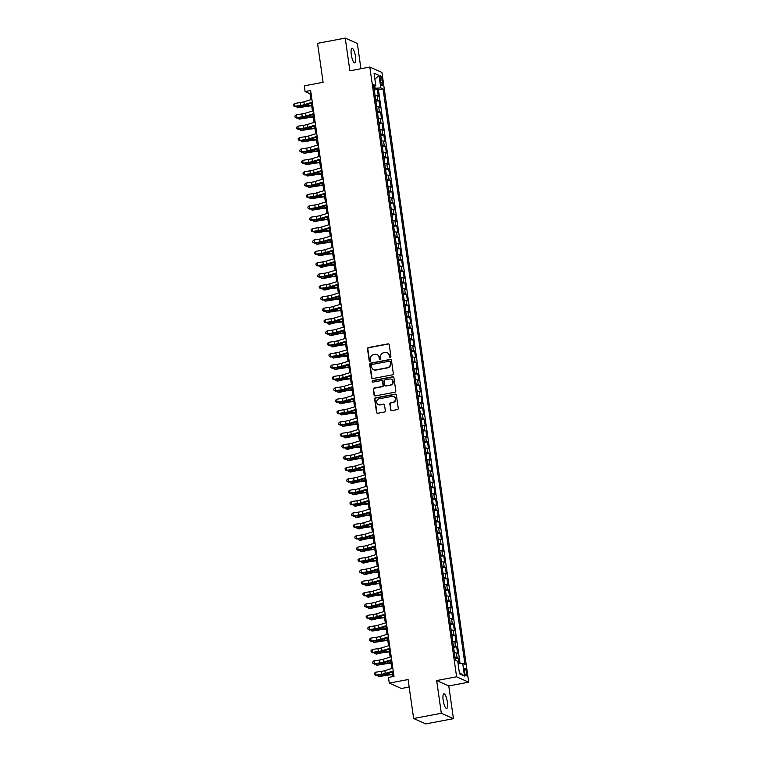 <?xml version="1.0" encoding="UTF-8"?>
<svg xmlns="http://www.w3.org/2000/svg" width="762" height="762" viewBox="0 0 762 762"><rect width="100%" height="100%" fill="white"/><g stroke="black" fill="none" stroke-linecap="round" stroke-linejoin="round"><path stroke-width="1.14" d="M390.277 357.559A0.8 0.762 -66 0 0 390.925 356.635L389.239 344.767A1.143 1.086 -66 0 0 387.991 343.862L368.427 347.558A1.143 1.086 -66 0 0 367.503 348.882L369.189 360.75A0.8 0.762 -66 0 0 370.056 361.388A0.8 0.762 -66 0 0 370.713 360.464L370.494 358.921A3.658 3.486 -66 0 1 373.456 354.692L375.095 354.387A3.658 3.486 -66 0 1 379.076 357.302L379.295 358.835A0.8 0.762 -66 0 0 380.171 359.474A0.8 0.762 -66 0 0 380.819 358.55L380.6 357.016A3.658 3.486 -66 0 1 383.572 352.777L385.201 352.473A3.658 3.486 -66 0 1 389.182 355.387L389.401 356.921A0.8 0.762 -66 0 0 390.277 357.559M447.37 702.107A7.458 1.915 79.3 0 0 443.884 693.849A7.458 1.915 79.3 0 0 443.179 700.249A7.458 1.915 79.3 0 0 446.656 708.508A7.458 1.915 79.3 0 0 447.37 702.107M355.483 56.521A7.458 1.915 79.3 0 0 352.006 48.254A7.458 1.915 79.3 0 0 351.301 54.654A7.458 1.915 79.3 0 0 354.778 62.922A7.458 1.915 79.3 0 0 355.483 56.521M466.592 672.722A3.734 0.962 79.3 0 0 464.858 668.588A3.734 0.962 79.3 0 0 464.496 671.789A3.734 0.962 79.3 0 0 466.239 675.923A3.734 0.962 79.3 0 0 466.592 672.722M390.611 409.699A1.143 1.086 -66 0 0 391.858 410.613L397.345 409.575A1.143 1.086 -66 0 0 398.269 408.251L396.392 395.078A1.143 1.086 -66 0 0 395.145 394.164L375.59 397.869A1.143 1.086 -66 0 0 374.656 399.183L376.533 412.366A1.143 1.086 -66 0 0 377.781 413.271L384.41 412.023A1.143 1.086 -66 0 0 385.334 410.699L384.534 405.06A1.143 1.086 -66 0 0 383.286 404.146L380 404.774A3.058 2.915 -66 0 1 376.666 401.45A3.058 2.915 -66 0 1 379.152 398.793L392.03 396.364A3.058 2.915 -66 0 1 395.364 399.679A3.058 2.915 -66 0 1 392.878 402.336L390.735 402.736A1.143 1.086 -66 0 0 389.801 404.06L390.935 409.851A1.143 1.086 -66 0 0 391.401 410.604M360.931 68.713L357.34 43.491L345.234 38.1L317.554 43.339L323.098 82.296L304.276 85.858L305.086 91.545L310.62 90.497L394.002 676.37L388.468 677.418L389.277 683.104L401.383 688.496L409.165 687.029M441.322 713.27L453.438 718.661L448.78 685.962L436.664 680.561L441.322 713.27L413.642 718.509L408.099 679.542L389.277 683.104M436.664 680.561L456.6 676.789L369.818 67.037L381.924 72.428L468.706 682.19L456.6 676.789M345.234 38.1L349.882 70.809L369.818 67.037M392.401 374.847A1.143 1.086 -66 0 0 393.325 373.523L391.449 360.35A1.143 1.086 -66 0 0 390.211 359.435L370.646 363.141A1.143 1.086 -66 0 0 369.713 364.465L371.589 377.638A1.143 1.086 -66 0 0 372.837 378.552L392.401 374.847M393.925 377.714L395.802 390.887A1.143 1.086 -66 0 1 394.868 392.211L375.314 395.916A1.143 1.086 -66 0 1 374.066 395.002L373.256 389.363A1.143 1.086 -66 0 1 374.19 388.039L382.124 386.534A1.143 1.086 -66 0 0 383.048 385.22L382.514 381.476A1.143 1.086 -66 0 0 381.276 380.562L373.009 382.124A0.8 0.762 -66 0 1 372.142 381.257A0.8 0.762 -66 0 1 372.789 380.562L392.678 376.799A1.143 1.086 -66 0 1 393.925 377.714M453.438 718.661L425.758 723.9L413.642 718.509M459.076 663.692L458.286 658.12L455.219 658.701M455.038 657.416A4.667 0.791 -8.1 0 1 457.086 657.587L456.438 653.034L457.638 653.567L456.667 646.748L453.6 647.329M453.419 646.043A4.667 0.791 -8.1 0 1 455.466 646.214L454.819 641.661L456.019 642.195L455.047 635.365L451.98 635.946M451.799 634.66A4.667 0.791 -8.1 0 1 453.847 634.832L453.209 630.288L454.4 630.822L453.428 623.992L450.361 624.573M450.18 623.287A4.667 0.791 -8.1 0 1 452.237 623.459L451.59 618.906L452.78 619.439L451.809 612.619L448.742 613.2M448.561 611.915A4.667 0.791 -8.1 0 1 450.618 612.086L449.971 607.533L451.161 608.066L450.19 601.237L447.123 601.818M446.942 600.532A4.667 0.791 -8.1 0 1 448.999 600.704L448.351 596.16L449.542 596.694L448.57 589.864L445.503 590.445M445.322 589.159A4.667 0.791 -8.1 0 1 447.38 589.331L446.732 584.778L447.923 585.311L446.951 578.491L443.884 579.072M443.703 577.787A4.667 0.791 -8.1 0 1 445.76 577.958L445.113 573.405L446.303 573.938L445.332 567.109L442.265 567.69M442.084 566.404A4.667 0.791 -8.1 0 1 444.141 566.576L443.494 562.032L444.684 562.566L443.713 555.736L440.646 556.317M440.465 555.031A4.667 0.791 -8.1 0 1 442.522 555.203L441.874 550.65L443.065 551.183L442.093 544.363L439.026 544.944M438.845 543.658A4.667 0.791 -8.1 0 1 440.903 543.83L440.255 539.277L441.446 539.81L440.474 532.981L437.407 533.562M437.226 532.276A4.667 0.791 -8.1 0 1 439.283 532.447L438.636 527.904L439.826 528.437L438.855 521.608L435.788 522.189M435.607 520.903A4.667 0.791 -8.1 0 1 437.664 521.075L437.017 516.522L438.207 517.055L437.236 510.235L434.169 510.816M433.988 509.53A4.667 0.791 -8.1 0 1 436.045 509.702L435.397 505.149L436.588 505.682L435.616 498.853L432.549 499.434M432.368 498.148A4.667 0.791 -8.1 0 1 434.426 498.319L433.778 493.776L434.969 494.309L433.997 487.48L430.93 488.061M430.749 486.775A4.667 0.791 -8.1 0 1 432.806 486.947L432.159 482.394L433.349 482.927L432.378 476.107L429.311 476.688M429.13 475.402A4.667 0.791 -8.1 0 1 431.187 475.574L430.54 471.021L431.73 471.554L430.759 464.725L427.692 465.306M427.511 464.02A4.667 0.791 -8.1 0 1 429.568 464.191L428.92 459.648L430.111 460.181L429.139 453.352L426.072 453.933M425.891 452.647A4.667 0.791 -8.1 0 1 427.949 452.818L427.301 448.266L428.492 448.799L427.52 441.979L424.453 442.56M424.272 441.265A4.667 0.791 -8.1 0 1 426.329 441.446L425.682 436.893L426.872 437.426L425.901 430.597L422.834 431.178M422.653 429.892A4.667 0.791 -8.1 0 1 424.71 430.063L424.063 425.52L425.253 426.053L424.282 419.224L421.215 419.805M421.034 418.519A4.667 0.791 -8.1 0 1 423.091 418.69L422.443 414.137L423.634 414.671L422.662 407.851L419.595 408.422M419.414 407.137A4.667 0.791 -8.1 0 1 421.472 407.318L420.824 402.765L422.015 403.298L421.043 396.469L417.976 397.05M417.795 395.764A4.667 0.791 -8.1 0 1 419.852 395.935L419.205 391.392L420.395 391.916L419.424 385.096L416.357 385.677M416.176 384.391A4.667 0.791 -8.1 0 1 418.233 384.562L417.586 380.009L418.776 380.543L417.805 373.723L414.738 374.294M414.557 373.009A4.667 0.791 -8.1 0 1 416.614 373.19L415.966 368.637L417.157 369.17L416.185 362.341L413.118 362.922M412.937 361.636A4.667 0.791 -8.1 0 1 414.995 361.807L414.347 357.264L415.538 357.788L414.566 350.968L411.499 351.549M411.318 350.263A4.667 0.791 -8.1 0 1 413.375 350.434L412.728 345.881L413.918 346.415L412.947 339.595L409.88 340.166M409.699 338.88A4.667 0.791 -8.1 0 1 411.756 339.061L411.109 334.508L412.299 335.042L411.328 328.212L408.261 328.793M408.08 327.508A4.667 0.791 -8.1 0 1 410.137 327.679L409.489 323.136L410.689 323.66L409.718 316.84L406.641 317.421M406.46 316.135A4.667 0.791 -8.1 0 1 408.518 316.306L407.87 311.753L409.07 312.287L408.099 305.467L405.022 306.038M404.841 304.752A4.667 0.791 -8.1 0 1 406.898 304.933L406.251 300.38L407.451 300.914L406.479 294.084L403.412 294.665M403.222 293.38A4.667 0.791 -8.1 0 1 405.279 293.551L404.632 289.008L405.832 289.531L404.86 282.712L401.793 283.293M401.603 282.007A4.667 0.791 -8.1 0 1 403.66 282.178L403.012 277.625L404.212 278.159L403.241 271.339L400.174 271.91M399.983 270.624A4.667 0.791 -8.1 0 1 402.041 270.805L401.393 266.252L402.593 266.786L401.622 259.956L398.555 260.537M398.364 259.251A4.667 0.791 -8.1 0 1 400.421 259.423L399.774 254.879L400.974 255.403L400.002 248.583L396.935 249.164M396.745 247.879A4.667 0.791 -8.1 0 1 398.802 248.05L398.155 243.497L399.355 244.03L398.383 237.211L395.316 237.782M395.126 236.496A4.667 0.791 -8.1 0 1 397.183 236.677L396.535 232.124L397.735 232.658L396.764 225.828L393.697 226.409M393.506 225.123A4.667 0.791 -8.1 0 1 395.564 225.295L394.916 220.751L396.116 221.275L395.145 214.455L392.078 215.036M391.887 213.751A4.667 0.791 -8.1 0 1 393.944 213.922L393.297 209.369L394.497 209.902L393.525 203.073L390.458 203.654M390.268 202.368A4.667 0.791 -8.1 0 1 392.325 202.549L391.678 197.996L392.878 198.53L391.906 191.7L388.839 192.281M388.649 190.995A4.667 0.791 -8.1 0 1 390.706 191.167L390.058 186.623L391.258 187.147L390.287 180.327L387.22 180.908M387.039 179.622A4.667 0.791 -8.1 0 1 389.087 179.794L388.439 175.241L389.639 175.774L388.668 168.945L385.601 169.526M385.42 168.24A4.667 0.791 -8.1 0 1 387.467 168.421L386.82 163.868L388.02 164.401L387.048 157.572L383.981 158.153M383.8 156.867A4.667 0.791 -8.1 0 1 385.848 157.039L385.201 152.495L386.401 153.019L385.429 146.199L382.362 146.78M382.181 145.494A4.667 0.791 -8.1 0 1 384.229 145.666L383.581 141.113L384.781 141.646L383.81 134.817L380.743 135.398M380.562 134.112A4.667 0.791 -8.1 0 1 382.61 134.293L381.962 129.74L383.162 130.273L382.191 123.444L379.124 124.025M378.943 122.739A4.667 0.791 -8.1 0 1 380.99 122.911L380.343 118.367L381.543 118.891L380.571 112.071L377.504 112.652M377.323 111.366A4.667 0.791 -8.1 0 1 379.371 111.538L378.724 106.985L379.924 107.518L378.952 100.689L377.752 100.165A4.667 0.791 171.9 0 0 375.704 99.984M375.885 101.27L378.952 100.689M380.162 79L380.524 81.496A3.61 0.924 79.3 0 0 382.21 85.506A3.61 0.924 79.3 0 0 382.553 82.401L382.191 79.905A3.61 0.924 79.3 0 0 380.505 75.895A3.61 0.924 79.3 0 0 380.162 79M458.076 663.74L462.715 663.531L465.001 664.559L383.076 88.925L380.79 87.906L374.047 88.354M462.715 663.531L464.496 676.046L459.515 673.837L457.733 661.321L455.447 660.302L373.523 84.668L375.809 85.687L374.028 73.171L379.009 75.39L380.79 87.906M460.096 663.654L378.428 89.802L377.333 89.316L378.304 96.145L377.104 95.612A4.667 0.791 171.9 0 0 375.056 95.441M379.371 111.538L380.571 112.071M380.99 122.911L382.191 123.444M382.61 134.293L383.81 134.817M384.229 145.666L385.429 146.199M385.848 157.039L387.048 157.572M387.467 168.421L388.668 168.945M389.087 179.794L390.287 180.327M390.706 191.167L391.906 191.7M392.325 202.549L393.525 203.073M393.944 213.922L395.145 214.455M395.564 225.295L396.764 225.828M397.183 236.677L398.383 237.211M398.802 248.05L400.002 248.583M400.421 259.423L401.622 259.956M402.041 270.805L403.241 271.339M403.66 282.178L404.86 282.712M405.279 293.551L406.479 294.084M406.898 304.933L408.099 305.467M408.518 316.306L409.718 316.84M410.137 327.679L411.328 328.212M411.756 339.061L412.947 339.595M413.375 350.434L414.566 350.968M414.995 361.807L416.185 362.341M416.614 373.19L417.805 373.723M418.233 384.562L419.424 385.096M419.852 395.935L421.043 396.469M421.472 407.318L422.662 407.851M423.091 418.69L424.282 419.224M424.71 430.063L425.901 430.597M426.329 441.446L427.52 441.979M427.949 452.818L429.139 453.352M429.568 464.191L430.759 464.725M431.187 475.574L432.378 476.107M432.806 486.947L433.997 487.48M434.426 498.319L435.616 498.853M436.045 509.702L437.236 510.235M437.664 521.075L438.855 521.608M439.283 532.447L440.474 532.981M440.903 543.83L442.093 544.363M442.522 555.203L443.713 555.736M444.141 566.576L445.332 567.109M445.76 577.958L446.951 578.491M447.38 589.331L448.57 589.864M448.999 600.704L450.19 601.237M450.618 612.086L451.809 612.619M452.237 623.459L453.428 623.992M453.847 634.832L455.047 635.365M455.466 646.214L456.667 646.748M457.086 657.587L458.286 658.12M375.047 88.163L374.761 86.163M448.78 685.962L468.706 682.19M305.086 91.545L309.991 93.736L310.839 99.689M311.344 103.203L312.458 111.071M312.963 114.576L314.077 122.444M314.582 125.949L315.697 133.817M316.201 137.331L317.316 145.199M317.821 148.704L318.935 156.572M319.44 160.077L320.554 167.945M321.059 171.46L322.174 179.327M322.669 182.832L323.793 190.7M324.288 194.205L325.412 202.073M325.907 205.588L327.031 213.455M327.527 216.96L328.651 224.828M329.146 228.333L330.27 236.201M330.765 239.716L331.889 247.583M332.384 251.089L333.508 258.956M334.004 262.461L335.128 270.329M335.623 273.844L336.747 281.711M337.242 285.217L338.366 293.084M338.861 296.589L339.985 304.457M340.481 307.972L341.605 315.839M342.1 319.345L343.224 327.212M343.719 330.718L344.843 338.585M345.338 342.1L346.462 349.968M346.958 353.473L348.082 361.34M348.577 364.846L349.701 372.713M350.196 376.228L351.32 384.096M351.815 387.601L352.939 395.468M353.435 398.974L354.559 406.841M355.054 410.356L356.178 418.224M356.673 421.729L357.797 429.597M358.292 433.102L359.416 440.969M359.912 444.484L361.036 452.352M361.531 455.857L362.655 463.725M363.15 467.23L364.274 475.097M364.769 478.612L365.893 486.48M366.389 489.985L367.503 497.853M368.008 501.358L369.122 509.226M369.627 512.74L370.742 520.608M371.246 524.113L372.361 531.981M372.866 535.486L373.98 543.354M374.485 546.868L375.599 554.736M376.104 558.241L377.219 566.109M377.723 569.614L378.838 577.482M379.343 580.996L380.457 588.864M380.962 592.369L382.076 600.237M382.581 603.742L383.696 611.61M384.2 615.125L385.315 622.992M385.82 626.497L386.934 634.365M387.439 637.87L388.553 645.738M389.058 649.253L390.173 657.12M390.677 660.625L391.792 668.493M392.297 671.998L392.944 676.57M311.048 93.535L309.991 93.736M374.266 89.897L377.333 89.316M378.428 89.802L383.076 88.925M373.799 86.611L375.809 85.687M378.724 106.985A4.667 0.791 171.9 0 0 376.676 106.813M380.343 118.367A4.667 0.791 171.9 0 0 378.295 118.186M381.962 129.74A4.667 0.791 171.9 0 0 379.914 129.569M383.581 141.113A4.667 0.791 171.9 0 0 381.533 140.941M385.201 152.495A4.667 0.791 171.9 0 0 383.153 152.314M386.82 163.868A4.667 0.791 171.9 0 0 384.772 163.697M388.439 175.241A4.667 0.791 171.9 0 0 386.391 175.07M390.058 186.623A4.667 0.791 171.9 0 0 388.001 186.442M391.678 197.996A4.667 0.791 171.9 0 0 389.62 197.825M393.297 209.369A4.667 0.791 171.9 0 0 391.239 209.198M394.916 220.751A4.667 0.791 171.9 0 0 392.859 220.57M396.535 232.124A4.667 0.791 171.9 0 0 394.478 231.953M398.155 243.497A4.667 0.791 171.9 0 0 396.097 243.326M399.774 254.879A4.667 0.791 171.9 0 0 397.716 254.698M401.393 266.252A4.667 0.791 171.9 0 0 399.336 266.081M403.012 277.625A4.667 0.791 171.9 0 0 400.955 277.454M404.632 289.008A4.667 0.791 171.9 0 0 402.574 288.827M406.251 300.38A4.667 0.791 171.9 0 0 404.193 300.209M407.87 311.753A4.667 0.791 171.9 0 0 405.813 311.582M409.489 323.136A4.667 0.791 171.9 0 0 407.432 322.955M411.109 334.508A4.667 0.791 171.9 0 0 409.051 334.337M412.728 345.881A4.667 0.791 171.9 0 0 410.67 345.71M414.347 357.264A4.667 0.791 171.9 0 0 412.29 357.083M415.966 368.637A4.667 0.791 171.9 0 0 413.909 368.465M417.586 380.009A4.667 0.791 171.9 0 0 415.528 379.838M419.205 391.392A4.667 0.791 171.9 0 0 417.147 391.211M420.824 402.765A4.667 0.791 171.9 0 0 418.767 402.593M422.443 414.137A4.667 0.791 171.9 0 0 420.386 413.966M424.063 425.52A4.667 0.791 171.9 0 0 422.005 425.339M425.682 436.893A4.667 0.791 171.9 0 0 423.624 436.721M427.301 448.266A4.667 0.791 171.9 0 0 425.244 448.094M428.92 459.648A4.667 0.791 171.9 0 0 426.863 459.467M430.54 471.021A4.667 0.791 171.9 0 0 428.482 470.849M432.159 482.394A4.667 0.791 171.9 0 0 430.101 482.222M433.778 493.776A4.667 0.791 171.9 0 0 431.721 493.595M435.397 505.149A4.667 0.791 171.9 0 0 433.34 504.977M437.017 516.522A4.667 0.791 171.9 0 0 434.959 516.35M438.636 527.904A4.667 0.791 171.9 0 0 436.578 527.723M440.255 539.277A4.667 0.791 171.9 0 0 438.198 539.105M441.874 550.65A4.667 0.791 171.9 0 0 439.817 550.478M443.494 562.032A4.667 0.791 171.9 0 0 441.436 561.851M445.113 573.405A4.667 0.791 171.9 0 0 443.055 573.234M446.732 584.778A4.667 0.791 171.9 0 0 444.675 584.606M448.351 596.16A4.667 0.791 171.9 0 0 446.294 595.979M449.971 607.533A4.667 0.791 171.9 0 0 447.913 607.362M451.59 618.906A4.667 0.791 171.9 0 0 449.532 618.734M453.209 630.288A4.667 0.791 171.9 0 0 451.152 630.107M454.819 641.661A4.667 0.791 171.9 0 0 452.771 641.49M456.438 653.034A4.667 0.791 171.9 0 0 454.39 652.863M374.894 79.267L379.009 75.39M464.496 676.046L459.343 672.579M390.011 357.568A0.8 0.762 -66 0 1 389.734 357.073L389.515 355.53A3.658 3.486 -66 0 0 387.363 352.777M377.247 354.692A3.658 3.486 -66 0 1 379.4 357.445L379.619 358.978A0.8 0.762 -66 0 0 379.905 359.474M388.772 344.014A1.143 1.086 -66 0 0 388.315 344.005L368.751 347.71A1.143 1.086 -66 0 0 367.827 349.025L369.513 360.893A0.8 0.762 -66 0 0 369.799 361.388M390.992 359.597A1.143 1.086 -66 0 0 390.535 359.588L370.97 363.284A1.143 1.086 -66 0 0 370.046 364.607L371.923 377.781A1.143 1.086 -66 0 0 372.38 378.533M390.106 361.864A0.8 0.762 -66 0 0 389.23 361.226L372.066 364.474A0.8 0.762 -66 0 0 371.408 365.398L371.646 367.017A3.658 3.486 -66 0 0 375.628 369.932L387.363 367.713A3.658 3.486 -66 0 0 390.334 363.484L390.43 362.007A0.8 0.762 -66 0 0 389.83 361.369M373.799 369.78A3.658 3.486 -66 0 0 375.961 370.084L375.628 369.932M390.43 362.007L390.668 363.626A3.658 3.486 -66 0 1 387.696 367.865L375.961 370.084M382.057 380.724A1.143 1.086 -66 0 1 382.848 381.619L383.381 385.362A1.143 1.086 -66 0 1 382.448 386.686L374.513 388.182A1.143 1.086 -66 0 0 373.59 389.506L374.39 395.145A1.143 1.086 -66 0 0 374.856 395.897M393.459 376.961A1.143 1.086 -66 0 0 393.002 376.942L373.113 380.705A0.8 0.762 -66 0 0 372.751 382.133M390.354 384.981A3.058 2.915 -66 0 0 391.173 379.2A3.058 2.915 -66 0 0 389.506 379.009L384.962 379.867A1.143 1.086 -66 0 0 384.038 381.19L384.572 384.924A1.143 1.086 -66 0 0 385.82 385.839L390.677 385.124A3.058 2.915 -66 0 0 391.335 379.276M385.362 385.829A1.143 1.086 -66 0 0 386.143 385.982L385.82 385.839M390.677 385.124L386.143 385.982M393.859 396.631A3.058 2.915 -66 0 1 393.211 402.479L391.058 402.888A1.143 1.086 -66 0 0 390.134 404.212L390.935 409.851M378.495 404.651A3.058 2.915 -66 0 0 380.333 404.917L380 404.774M384.067 404.308A1.143 1.086 -66 0 0 383.619 404.298L380.333 404.917M395.935 394.325A1.143 1.086 -66 0 0 395.478 394.306L375.914 398.012A1.143 1.086 -66 0 0 374.99 399.336L376.866 412.509A1.143 1.086 -66 0 0 377.323 413.261M374.933 94.612L374.399 90.849M311.706 105.794L307.791 106.204A5.829 0.991 171.9 0 0 303.838 106.861L297.504 107.775L302.428 106.623A8.744 1.476 -8.1 0 1 308.343 105.642L311.639 105.299M297.313 106.432L297.504 107.775L296.399 106.575M312.287 102.213L304.305 104.651A5.829 0.991 -8.1 0 1 300.647 105.442L295.018 106.28L295.199 106.747L300.838 105.908A8.744 1.476 171.9 0 0 306.314 104.737L312.382 102.88M311.877 99.374L303.895 101.813A5.829 0.991 -8.1 0 1 300.247 102.594L294.618 103.432L295.018 106.28L293.456 105.794L293.294 104.651L294.618 103.432M295.199 106.747L293.456 105.794M376.552 105.985L376.018 102.232M313.325 117.177L309.41 117.586A5.829 0.991 171.9 0 0 305.457 118.234L299.123 119.158L304.048 117.996A8.744 1.476 -8.1 0 1 309.963 117.015L313.258 116.672M298.933 117.815L299.123 119.158L298.018 117.948M378.171 117.367L377.638 113.605M314.944 128.549L311.029 128.959A5.829 0.991 171.9 0 0 307.076 129.616L300.742 130.531L305.667 129.369A8.744 1.476 -8.1 0 1 311.582 128.397L314.877 128.054M300.552 129.188L300.742 130.531L299.637 129.321M379.79 128.74L379.257 124.978M316.563 139.922L312.649 140.332A5.829 0.991 171.9 0 0 308.696 140.989L302.362 141.903L307.286 140.751A8.744 1.476 -8.1 0 1 313.201 139.77L316.497 139.427M302.171 140.56L302.362 141.903L301.257 140.703M381.41 140.122L380.876 136.36M318.183 151.305L314.268 151.714A5.829 0.991 171.9 0 0 310.315 152.362L303.981 153.286L308.905 152.124A8.744 1.476 -8.1 0 1 314.82 151.143L318.116 150.8M303.79 151.943L303.981 153.286L302.876 152.076M313.906 113.595L305.924 116.034A5.829 0.991 -8.1 0 1 302.266 116.815L296.637 117.653L296.818 118.129L302.457 117.291A8.744 1.476 171.9 0 0 307.934 116.11L314.001 114.262M313.496 110.747L305.514 113.186A5.829 0.991 -8.1 0 1 301.866 113.967L296.237 114.814L296.637 117.653L295.075 117.167L294.913 116.024L296.237 114.814M296.818 118.129L295.075 117.167M315.525 124.968L307.543 127.406A5.829 0.991 -8.1 0 1 303.886 128.187L298.256 129.035L298.437 129.502L304.076 128.664A8.744 1.476 171.9 0 0 309.553 127.483L315.62 125.635M315.116 122.12L307.134 124.558A5.829 0.991 -8.1 0 1 303.486 125.349L297.847 126.187L298.256 129.035L296.694 128.54L296.532 127.406L297.847 126.187M298.437 129.502L296.694 128.54M317.144 136.341L309.162 138.779A5.829 0.991 -8.1 0 1 305.505 139.57L299.876 140.408L300.057 140.875L305.686 140.037A8.744 1.476 171.9 0 0 311.172 138.865L317.24 137.008M316.735 133.502L308.753 135.941A5.829 0.991 -8.1 0 1 305.105 136.722L299.466 137.56L299.876 140.408L298.313 139.922L298.152 138.779L299.466 137.56M300.057 140.875L298.313 139.922M318.764 147.723L310.782 150.162A5.829 0.991 -8.1 0 1 307.124 150.943L301.495 151.781L301.676 152.257L307.305 151.419A8.744 1.476 171.9 0 0 312.791 150.238L318.859 148.39M318.354 144.875L310.372 147.314A5.829 0.991 -8.1 0 1 306.724 148.095L301.085 148.942L301.495 151.781L299.933 151.295L299.771 150.162L301.085 148.942M301.676 152.257L299.933 151.295M383.029 151.495L382.495 147.733M319.802 162.677L315.878 163.087A5.829 0.991 171.9 0 0 311.934 163.744L305.6 164.659L310.525 163.506A8.744 1.476 -8.1 0 1 316.44 162.525L319.735 162.182M305.41 163.316L305.6 164.659L304.495 163.449M320.383 159.096L312.401 161.534A5.829 0.991 -8.1 0 1 308.743 162.316L303.114 163.163L303.295 163.63L308.924 162.792A8.744 1.476 171.9 0 0 314.411 161.611L320.478 159.763M319.973 156.258L311.991 158.696A5.829 0.991 -8.1 0 1 308.343 159.477L302.704 160.315L303.114 163.163L301.552 162.668L301.39 161.534L302.704 160.315M303.295 163.63L301.552 162.668M384.648 162.868L384.115 159.106M321.421 174.05L317.497 174.46A5.829 0.991 171.9 0 0 313.553 175.117L307.219 176.032L312.144 174.879A8.744 1.476 -8.1 0 1 318.059 173.898L321.354 173.555M307.029 174.689L307.219 176.032L306.114 174.831M322.002 170.469L314.02 172.907A5.829 0.991 -8.1 0 1 310.363 173.698L304.733 174.536L304.914 175.003L310.544 174.165A8.744 1.476 171.9 0 0 316.03 172.993L322.097 171.136M321.593 167.63L313.611 170.069A5.829 0.991 -8.1 0 1 309.963 170.85L304.324 171.688L304.733 174.536L303.171 174.05L303.009 172.907L304.324 171.688M304.914 175.003L303.171 174.05M386.267 174.25L385.734 170.488M323.04 185.433L319.116 185.842A5.829 0.991 171.9 0 0 315.173 186.49L308.839 187.414L313.763 186.252A8.744 1.476 -8.1 0 1 319.678 185.271L322.974 184.928M308.648 186.071L308.839 187.414L307.734 186.204M323.621 181.851L315.639 184.29A5.829 0.991 -8.1 0 1 311.982 185.071L306.353 185.909L306.534 186.385L312.163 185.547A8.744 1.476 171.9 0 0 317.649 184.366L323.717 182.518M323.212 179.003L315.23 181.442A5.829 0.991 -8.1 0 1 311.582 182.223L305.943 183.07L306.353 185.909L304.79 185.423L304.629 184.29L305.943 183.07M306.534 186.385L304.79 185.423M387.887 185.623L387.353 181.861M324.66 196.806L320.735 197.215A5.829 0.991 171.9 0 0 316.792 197.872L310.458 198.787L315.382 197.634A8.744 1.476 -8.1 0 1 321.297 196.653L324.593 196.31M310.267 197.444L310.458 198.787L309.353 197.577M325.241 193.224L317.259 195.663A5.829 0.991 -8.1 0 1 313.601 196.444L307.972 197.291L308.153 197.758L313.782 196.92A8.744 1.476 171.9 0 0 319.268 195.739L325.336 193.891M324.831 190.386L316.849 192.824A5.829 0.991 -8.1 0 1 313.201 193.605L307.562 194.443L307.972 197.291L306.41 196.796L306.248 195.663L307.562 194.443M308.153 197.758L306.41 196.796M389.506 196.996L388.972 193.234M326.279 208.178L322.355 208.588A5.829 0.991 171.9 0 0 318.411 209.245L312.077 210.16L317.002 209.007A8.744 1.476 -8.1 0 1 322.917 208.026L326.212 207.683M311.887 208.817L312.077 210.16L310.972 208.959M326.86 204.597L318.878 207.035A5.829 0.991 -8.1 0 1 315.22 207.826L309.591 208.664L309.772 209.131L315.401 208.293A8.744 1.476 171.9 0 0 320.888 207.121L326.955 205.264M326.45 201.759L318.468 204.197A5.829 0.991 -8.1 0 1 314.82 204.978L309.182 205.816L309.591 208.664L308.029 208.178L307.867 207.035L309.182 205.816M309.772 209.131L308.029 208.178M391.125 208.378L390.592 204.616M327.898 219.561L323.974 219.97A5.829 0.991 171.9 0 0 320.03 220.618L313.696 221.542L318.621 220.38A8.744 1.476 -8.1 0 1 324.536 219.399L327.831 219.056M313.506 220.199L313.696 221.542L312.591 220.332M328.479 215.979L320.497 218.418A5.829 0.991 -8.1 0 1 316.84 219.199L311.21 220.037L311.391 220.513L317.021 219.675A8.744 1.476 171.9 0 0 322.507 218.494L328.574 216.646M328.07 213.131L320.088 215.57A5.829 0.991 -8.1 0 1 316.44 216.351L310.801 217.199L311.21 220.037L309.648 219.551L309.486 218.418L310.801 217.199M311.391 220.513L309.648 219.551M392.744 219.751L392.211 215.989M329.517 230.934L325.593 231.343A5.829 0.991 171.9 0 0 321.65 232L315.316 232.915L320.24 231.762A8.744 1.476 -8.1 0 1 326.155 230.781L329.451 230.438M315.125 231.572L315.316 232.915L314.211 231.705M330.098 227.352L322.116 229.791A5.829 0.991 -8.1 0 1 318.459 230.572L312.83 231.419L313.011 231.886L318.64 231.048A8.744 1.476 171.9 0 0 324.126 229.876L330.194 228.019M329.689 224.514L321.707 226.952A5.829 0.991 -8.1 0 1 318.059 227.733L312.42 228.571L312.83 231.419L311.267 230.924L311.106 229.791L312.42 228.571M313.011 231.886L311.267 230.924M394.364 231.124L393.83 227.362M331.137 242.306L327.212 242.716A5.829 0.991 171.9 0 0 323.269 243.373L316.935 244.288L321.859 243.135A8.744 1.476 -8.1 0 1 327.774 242.154L331.07 241.811M316.744 242.945L316.935 244.288L315.83 243.088M331.718 238.725L323.736 241.163A5.829 0.991 -8.1 0 1 320.078 241.954L314.449 242.792L314.63 243.259L320.259 242.421A8.744 1.476 171.9 0 0 325.745 241.249L331.813 239.392M331.308 235.887L323.326 238.325A5.829 0.991 -8.1 0 1 319.678 239.106L314.039 239.944L314.449 242.792L312.887 242.306L312.725 241.163L314.039 239.944M314.63 243.259L312.887 242.306M395.983 242.506L395.449 238.744M332.756 253.689L328.832 254.098A5.829 0.991 171.9 0 0 324.888 254.746L318.554 255.67L323.479 254.508A8.744 1.476 -8.1 0 1 329.394 253.527L332.689 253.184M318.364 254.327L318.554 255.67L317.449 254.46M333.337 250.107L325.355 252.546A5.829 0.991 -8.1 0 1 321.697 253.327L316.068 254.165L316.249 254.641L321.878 253.803A8.744 1.476 171.9 0 0 327.365 252.622L333.432 250.774M332.927 247.259L324.945 249.698A5.829 0.991 -8.1 0 1 321.297 250.479L315.659 251.327L316.068 254.165L314.506 253.679L314.344 252.546L315.659 251.327M316.249 254.641L314.506 253.679M397.602 253.879L397.069 250.117M334.375 265.062L330.451 265.471A5.829 0.991 171.9 0 0 326.507 266.128L321.583 267.281L320.173 267.043L325.098 265.89A8.744 1.476 -8.1 0 1 331.013 264.909L334.308 264.566M319.983 265.7L320.173 267.043L319.068 265.833M334.956 261.48L326.974 263.919A5.829 0.991 -8.1 0 1 323.317 264.7L317.687 265.547L317.868 266.014L323.498 265.176A8.744 1.476 171.9 0 0 328.984 264.004L335.051 262.147M334.547 258.642L326.565 261.08A5.829 0.991 -8.1 0 1 322.917 261.861L317.278 262.7L317.687 265.547L316.116 265.052L315.954 263.919L317.278 262.7M317.868 266.014L316.116 265.052M399.221 265.252L398.688 261.49M335.994 276.435L332.07 276.844A5.829 0.991 171.9 0 0 328.127 277.501L323.202 278.654L321.793 278.416L326.717 277.263A8.744 1.476 -8.1 0 1 332.632 276.282L335.928 275.939M321.602 277.073L321.793 278.416L320.688 277.216M336.575 272.853L328.593 275.292A5.829 0.991 -8.1 0 1 324.936 276.082L319.307 276.92L319.488 277.387L325.117 276.549A8.744 1.476 171.9 0 0 330.603 275.377L336.671 273.52M336.166 270.015L328.184 272.453A5.829 0.991 -8.1 0 1 324.536 273.234L318.897 274.072L319.307 276.92L317.735 276.435L317.573 275.292L318.897 274.072M319.488 277.387L317.735 276.435M400.841 276.635L400.307 272.872M337.614 287.817L333.689 288.227A5.829 0.991 171.9 0 0 329.746 288.874L324.822 290.036L323.412 289.798L328.336 288.636A8.744 1.476 -8.1 0 1 334.251 287.655L337.547 287.312M323.221 288.455L323.412 289.798L322.297 288.588M338.195 284.236L330.213 286.674A5.829 0.991 -8.1 0 1 326.555 287.455L320.926 288.293L321.107 288.769L326.736 287.931A8.744 1.476 171.9 0 0 332.222 286.75L338.29 284.902M337.785 281.388L329.803 283.826A5.829 0.991 -8.1 0 1 326.155 284.607L320.516 285.455L320.926 288.293L319.354 287.807L319.192 286.674L320.516 285.455M321.107 288.769L319.354 287.807M402.46 288.007L401.926 284.245M339.233 299.19L335.309 299.599A5.829 0.991 171.9 0 0 331.365 300.257L325.031 301.171L329.956 300.018A8.744 1.476 -8.1 0 1 335.871 299.037L339.166 298.694M324.841 299.828L325.031 301.171L323.917 299.961M339.814 295.608L331.832 298.047A5.829 0.991 -8.1 0 1 328.174 298.828L322.545 299.676L322.726 300.142L328.355 299.304A8.744 1.476 171.9 0 0 333.832 298.132L339.909 296.275M339.404 292.77L331.422 295.208A5.829 0.991 -8.1 0 1 327.774 295.989L322.135 296.828L322.545 299.676L320.973 299.18L320.812 298.047L322.135 296.828M322.726 300.142L320.973 299.18M404.079 299.38L403.546 295.618M340.852 310.563L336.928 310.972A5.829 0.991 171.9 0 0 332.984 311.629L326.65 312.544L331.575 311.391A8.744 1.476 -8.1 0 1 337.49 310.41L340.785 310.067M326.46 311.201L326.65 312.544L325.536 311.344M341.433 306.981L333.451 309.42A5.829 0.991 -8.1 0 1 329.794 310.21L324.164 311.048L324.345 311.515L329.975 310.677A8.744 1.476 171.9 0 0 335.451 309.505L341.528 307.648M341.024 304.143L333.042 306.581A5.829 0.991 -8.1 0 1 329.384 307.362L323.755 308.2L324.164 311.048L322.593 310.563L322.431 309.42L323.755 308.2M324.345 311.515L322.593 310.563M405.698 310.763L405.165 307M342.471 321.945L338.547 322.355A5.829 0.991 171.9 0 0 334.604 323.002L329.679 324.164L328.27 323.926L333.194 322.764A8.744 1.476 -8.1 0 1 339.109 321.783L342.405 321.44M328.079 322.583L328.27 323.926L327.155 322.717M343.052 318.364L335.061 320.802A5.829 0.991 -8.1 0 1 331.413 321.583L325.784 322.421L325.965 322.897L331.594 322.059A8.744 1.476 171.9 0 0 337.071 320.878L343.148 319.03M342.643 315.516L334.661 317.954A5.829 0.991 -8.1 0 1 331.003 318.745L325.374 319.583L325.784 322.421L324.212 321.935L324.05 320.802L325.374 319.583M325.965 322.897L324.212 321.935M407.318 322.135L406.784 318.373M344.091 333.318L340.166 333.727A5.829 0.991 171.9 0 0 336.223 334.385L331.299 335.537L329.889 335.299L334.813 334.147A8.744 1.476 -8.1 0 1 340.728 333.165L344.024 332.823M329.698 333.956L329.889 335.299L328.774 334.089M344.672 329.736L336.68 332.175A5.829 0.991 -8.1 0 1 333.032 332.956L327.403 333.804L327.584 334.27L333.213 333.432A8.744 1.476 171.9 0 0 338.69 332.261L344.757 330.403M344.262 326.898L336.28 329.336A5.829 0.991 -8.1 0 1 332.623 330.117L326.993 330.956L327.403 333.804L325.831 333.308L325.669 332.175L326.993 330.956M327.584 334.27L325.831 333.308M408.937 333.508L408.403 329.746M345.71 344.7L341.786 345.1A5.829 0.991 171.9 0 0 337.842 345.757L332.918 346.91L331.508 346.672L336.433 345.519A8.744 1.476 -8.1 0 1 342.348 344.538L345.643 344.195M331.318 345.329L331.508 346.672L330.394 345.472M346.291 341.109L338.299 343.548A5.829 0.991 -8.1 0 1 334.651 344.338L329.022 345.176L329.203 345.643L334.832 344.805A8.744 1.476 171.9 0 0 340.309 343.633L346.377 341.776M345.881 338.271L337.899 340.709A5.829 0.991 -8.1 0 1 334.242 341.49L328.613 342.328L329.022 345.176L327.45 344.691L327.289 343.548L328.613 342.328M329.203 345.643L327.45 344.691M410.556 344.891L410.023 341.128M347.329 356.073L343.405 356.483A5.829 0.991 171.9 0 0 339.461 357.13L333.127 358.054L338.052 356.892A8.744 1.476 -8.1 0 1 343.967 355.911L347.262 355.568M332.937 356.711L333.127 358.054L332.013 356.845M347.91 352.492L339.919 354.93A5.829 0.991 -8.1 0 1 336.271 355.711L330.641 356.549L330.822 357.026L336.452 356.187A8.744 1.476 171.9 0 0 341.928 355.006L347.996 353.158M347.501 349.644L339.519 352.082A5.829 0.991 -8.1 0 1 335.861 352.873L330.232 353.711L330.641 356.549L329.07 356.064L328.908 354.93L330.232 353.711M330.822 357.026L329.07 356.064M412.175 356.264L411.642 352.501M348.948 367.446L345.024 367.856A5.829 0.991 171.9 0 0 341.081 368.513L334.747 369.427L339.671 368.275A8.744 1.476 -8.1 0 1 345.586 367.294L348.882 366.951M334.556 368.084L334.747 369.427L333.632 368.217M349.529 363.865L341.538 366.303A5.829 0.991 -8.1 0 1 337.89 367.084L332.261 367.932L332.442 368.398L338.071 367.56A8.744 1.476 171.9 0 0 343.548 366.389L349.615 364.531M349.12 361.026L341.138 363.464A5.829 0.991 -8.1 0 1 337.48 364.246L331.851 365.084L332.261 367.932L330.689 367.436L330.527 366.303L331.851 365.084M332.442 368.398L330.689 367.436M413.795 367.636L413.261 363.874M350.568 378.828L346.643 379.228A5.829 0.991 171.9 0 0 342.7 379.886L337.776 381.038L336.366 380.8L341.29 379.647A8.744 1.476 -8.1 0 1 347.205 378.666L350.491 378.323M336.175 379.457L336.366 380.8L335.251 379.6M351.139 375.247L343.157 377.685A5.829 0.991 -8.1 0 1 339.509 378.466L333.88 379.305L334.061 379.771L339.69 378.933A8.744 1.476 171.9 0 0 345.167 377.762L351.234 375.904M350.739 372.399L342.757 374.837A5.829 0.991 -8.1 0 1 339.1 375.618L333.47 376.457L333.88 379.305L332.308 378.819L332.146 377.676L333.47 376.457M334.061 379.771L332.308 378.819M415.414 379.019L414.88 375.256M352.187 390.201L348.263 390.611A5.829 0.991 171.9 0 0 344.319 391.258L339.395 392.42L337.985 392.182L342.91 391.02A8.744 1.476 -8.1 0 1 348.825 390.039L352.111 389.696M337.795 390.839L337.985 392.182L336.871 390.973M352.758 386.62L344.776 389.058A5.829 0.991 -8.1 0 1 341.128 389.839L335.499 390.677L335.68 391.154L341.309 390.315A8.744 1.476 171.9 0 0 346.786 389.134L352.854 387.287M352.358 383.772L344.376 386.21A5.829 0.991 -8.1 0 1 340.719 387.001L335.09 387.839L335.499 390.677L333.927 390.192L333.766 389.058L335.09 387.839M335.68 391.154L333.927 390.192M417.033 390.392L416.5 386.629M353.806 401.574L349.882 401.984A5.829 0.991 171.9 0 0 345.938 402.641L341.014 403.793L339.604 403.555L344.529 402.403A8.744 1.476 -8.1 0 1 350.444 401.422L353.73 401.079M339.414 402.212L339.604 403.555L338.49 402.346M354.378 397.993L346.396 400.431A5.829 0.991 -8.1 0 1 342.748 401.212L337.109 402.06L337.299 402.527L342.929 401.688A8.744 1.476 171.9 0 0 348.405 400.517L354.473 398.659M353.978 395.154L345.996 397.593A5.829 0.991 -8.1 0 1 342.338 398.374L336.709 399.212L337.109 402.06L335.547 401.564L335.385 400.431L336.709 399.212M337.299 402.527L335.547 401.564M418.652 401.764L418.119 398.002M355.425 412.956L351.501 413.356A5.829 0.991 171.9 0 0 347.558 414.014L341.224 414.928L346.148 413.776A8.744 1.476 -8.1 0 1 352.063 412.794L355.349 412.452M341.033 413.585L341.224 414.928L340.109 413.728M355.997 409.375L348.015 411.813A5.829 0.991 -8.1 0 1 344.367 412.594L338.728 413.433L338.919 413.899L344.548 413.061A8.744 1.476 171.9 0 0 350.025 411.89L356.092 410.032M355.597 406.527L347.615 408.965A5.829 0.991 -8.1 0 1 343.957 409.746L338.328 410.585L338.728 413.433L337.166 412.947L337.004 411.804L338.328 410.585M338.919 413.899L337.166 412.947M420.272 413.147L419.738 409.385M357.045 424.329L353.12 424.739A5.829 0.991 171.9 0 0 349.177 425.387L342.843 426.31L347.767 425.148A8.744 1.476 -8.1 0 1 353.682 424.167L356.968 423.824M342.652 424.967L342.843 426.31L341.728 425.101M357.616 420.748L349.634 423.186A5.829 0.991 -8.1 0 1 345.986 423.967L340.347 424.805L340.538 425.282L346.167 424.444A8.744 1.476 171.9 0 0 351.644 423.262L357.711 421.415M357.216 417.9L349.234 420.338A5.829 0.991 -8.1 0 1 345.577 421.129L339.947 421.967L340.347 424.805L338.785 424.32L338.623 423.186L339.947 421.967M340.538 425.282L338.785 424.32M421.891 424.52L421.357 420.757M358.664 435.702L354.74 436.112A5.829 0.991 171.9 0 0 350.796 436.769L345.872 437.921L344.462 437.683L349.377 436.531A8.744 1.476 -8.1 0 1 355.302 435.55L358.588 435.207M344.272 436.34L344.462 437.683L343.348 436.474M359.235 432.121L351.253 434.559A5.829 0.991 -8.1 0 1 347.605 435.34L341.967 436.188L342.157 436.655L347.786 435.816A8.744 1.476 171.9 0 0 353.263 434.645L359.331 432.787M358.835 429.282L350.853 431.721A5.829 0.991 -8.1 0 1 347.196 432.502L341.567 433.34L341.967 436.188L340.404 435.693L340.243 434.559L341.567 433.34M342.157 436.655L340.404 435.693M423.51 435.893L422.977 432.13M360.283 447.084L356.359 447.485A5.829 0.991 171.9 0 0 352.415 448.142L347.491 449.294L346.081 449.056L350.996 447.904A8.744 1.476 -8.1 0 1 356.921 446.923L360.207 446.58M345.891 447.713L346.081 449.056L344.967 447.856M360.855 443.503L352.873 445.941A5.829 0.991 -8.1 0 1 349.225 446.723L343.586 447.561L343.776 448.037L349.406 447.189A8.744 1.476 171.9 0 0 354.882 446.018L360.95 444.16M360.455 440.655L352.473 443.093A5.829 0.991 -8.1 0 1 348.815 443.875L343.186 444.713L343.586 447.561L342.024 447.075L341.862 445.932L343.186 444.713M343.776 448.037L342.024 447.075M425.129 447.275L424.596 443.513M361.902 458.457L357.978 458.867A5.829 0.991 171.9 0 0 354.035 459.515L349.11 460.677L347.701 460.438L352.615 459.276A8.744 1.476 -8.1 0 1 358.54 458.295L361.826 457.952M347.51 459.095L347.701 460.438L346.586 459.229M362.474 454.876L354.492 457.314A5.829 0.991 -8.1 0 1 350.844 458.095L345.205 458.934L345.396 459.41L351.025 458.572A8.744 1.476 171.9 0 0 356.502 457.39L362.569 455.543M362.074 452.028L354.092 454.466A5.829 0.991 -8.1 0 1 350.434 455.257L344.805 456.095L345.205 458.934L343.643 458.448L343.481 457.314L344.805 456.095M345.396 459.41L343.643 458.448M426.749 458.648L426.206 454.885M363.522 469.83L359.597 470.24A5.829 0.991 171.9 0 0 355.654 470.897L350.73 472.049L349.32 471.811L354.235 470.659A8.744 1.476 -8.1 0 1 360.159 469.678L363.445 469.335M349.129 470.468L349.32 471.811L348.205 470.602M364.093 466.249L356.111 468.687A5.829 0.991 -8.1 0 1 352.463 469.468L346.824 470.316L347.015 470.783L352.644 469.944A8.744 1.476 171.9 0 0 358.121 468.773L364.188 466.916M363.693 463.41L355.711 465.849A5.829 0.991 -8.1 0 1 352.054 466.63L346.424 467.468L346.824 470.316L345.262 469.821L345.1 468.687L346.424 467.468M347.015 470.783L345.262 469.821M428.368 470.021L427.825 466.258M365.141 481.213L361.217 481.613A5.829 0.991 171.9 0 0 357.273 482.27L352.349 483.422L350.939 483.184L355.854 482.032A8.744 1.476 -8.1 0 1 361.779 481.051L365.065 480.708M350.749 481.841L350.939 483.184L349.825 481.984M365.712 477.631L357.73 480.07A5.829 0.991 -8.1 0 1 354.082 480.851L348.444 481.689L348.634 482.165L354.263 481.317A8.744 1.476 171.9 0 0 359.74 480.146L365.808 478.288M365.312 474.783L357.33 477.222A5.829 0.991 -8.1 0 1 353.673 478.003L348.043 478.841L348.444 481.689L346.881 481.203L346.72 480.06L348.043 478.841M348.634 482.165L346.881 481.203M429.987 481.403L429.444 477.641M366.76 492.585L362.836 492.995A5.829 0.991 171.9 0 0 358.892 493.643L353.968 494.805L352.558 494.567L357.473 493.405A8.744 1.476 -8.1 0 1 363.398 492.423L366.684 492.081M352.368 493.224L352.558 494.567L351.444 493.357M367.332 489.004L359.35 491.442A5.829 0.991 -8.1 0 1 355.702 492.223L350.063 493.062L350.253 493.538L355.883 492.7A8.744 1.476 171.9 0 0 361.359 491.519L367.427 489.671M366.932 486.156L358.95 488.594A5.829 0.991 -8.1 0 1 355.292 489.385L349.663 490.223L350.063 493.062L348.501 492.576L348.339 491.442L349.663 490.223M350.253 493.538L348.501 492.576M431.606 492.776L431.063 489.013M368.379 503.958L364.455 504.368A5.829 0.991 171.9 0 0 360.512 505.025L355.587 506.178L354.178 505.939L359.093 504.787A8.744 1.476 -8.1 0 1 365.017 503.806L368.303 503.463M353.987 504.596L354.178 505.939L353.063 504.73M368.951 500.377L360.969 502.815A5.829 0.991 -8.1 0 1 357.321 503.596L351.682 504.444L351.863 504.911L357.502 504.073A8.744 1.476 171.9 0 0 362.979 502.901L369.046 501.044M368.551 497.538L360.569 499.977A5.829 0.991 -8.1 0 1 356.911 500.758L351.282 501.596L351.682 504.444L350.12 503.949L349.958 502.815L351.282 501.596M351.863 504.911L350.12 503.949M433.226 504.149L432.683 500.386M369.999 515.341L366.074 515.741A5.829 0.991 171.9 0 0 362.131 516.398L357.207 517.55L355.797 517.312L360.712 516.16A8.744 1.476 -8.1 0 1 366.636 515.179L369.922 514.836M355.606 515.969L355.797 517.312L354.682 516.112M370.57 511.759L362.588 514.198A5.829 0.991 -8.1 0 1 358.94 514.979L353.301 515.817L353.482 516.293L359.121 515.445A8.744 1.476 171.9 0 0 364.598 514.274L370.665 512.416M370.17 508.911L362.188 511.35A5.829 0.991 -8.1 0 1 358.531 512.131L352.901 512.969L353.301 515.817L351.739 515.331L351.577 514.188L352.901 512.969M353.482 516.293L351.739 515.331M434.845 515.531L434.302 511.769M371.618 526.713L367.694 527.123A5.829 0.991 171.9 0 0 363.75 527.771L358.826 528.933L357.416 528.695L362.331 527.533A8.744 1.476 -8.1 0 1 368.256 526.552L371.542 526.209M357.226 527.352L357.416 528.695L356.302 527.485M372.189 523.132L364.207 525.57A5.829 0.991 -8.1 0 1 360.559 526.351L354.921 527.19L355.102 527.666L360.74 526.828A8.744 1.476 171.9 0 0 366.217 525.647L372.285 523.799M371.789 520.284L363.807 522.722A5.829 0.991 -8.1 0 1 360.15 523.513L354.52 524.351L354.921 527.19L353.358 526.704L353.197 525.57L354.52 524.351M355.102 527.666L353.358 526.704M436.464 526.904L435.921 523.142M373.237 538.086L369.313 538.496A5.829 0.991 171.9 0 0 365.369 539.153L360.445 540.306L359.035 540.067L363.95 538.915A8.744 1.476 -8.1 0 1 369.875 537.934L373.161 537.591M358.845 538.724L359.035 540.067L357.921 538.858M373.809 534.505L365.827 536.943A5.829 0.991 -8.1 0 1 362.179 537.734L356.54 538.572L356.721 539.039L362.36 538.201A8.744 1.476 171.9 0 0 367.836 537.029L373.904 535.172M373.409 531.666L365.427 534.105A5.829 0.991 -8.1 0 1 361.769 534.886L356.14 535.724L356.54 538.572L354.978 538.077L354.816 536.943L356.14 535.724M356.721 539.039L354.978 538.077M438.083 538.277L437.54 534.514M374.856 549.469L370.932 549.869A5.829 0.991 171.9 0 0 366.989 550.526L362.064 551.688L360.655 551.44L365.57 550.288A8.744 1.476 -8.1 0 1 371.494 549.307L374.78 548.964M360.464 550.097L360.655 551.44L359.54 550.24M375.428 545.887L367.446 548.326A5.829 0.991 -8.1 0 1 363.798 549.107L358.159 549.945L358.34 550.421L363.979 549.573A8.744 1.476 171.9 0 0 369.456 548.402L375.523 546.544M375.028 543.039L367.046 545.478A5.829 0.991 -8.1 0 1 363.388 546.259L357.759 547.097L358.159 549.945L356.597 549.459L356.435 548.316L357.759 547.097M358.34 550.421L356.597 549.459M439.703 549.659L439.16 545.897M376.476 560.842L372.551 561.251A5.829 0.991 171.9 0 0 368.608 561.899L363.684 563.061L362.274 562.823L367.189 561.661A8.744 1.476 -8.1 0 1 373.113 560.68L376.399 560.337M362.083 561.48L362.274 562.823L361.159 561.613M377.047 557.26L369.065 559.699A5.829 0.991 -8.1 0 1 365.417 560.48L359.778 561.318L359.959 561.794L365.598 560.956A8.744 1.476 171.9 0 0 371.075 559.775L377.142 557.927M376.647 554.412L368.665 556.851A5.829 0.991 -8.1 0 1 365.008 557.641L359.378 558.479L359.778 561.318L358.216 560.832L358.054 559.699L359.378 558.479M359.959 561.794L358.216 560.832M441.322 561.032L440.779 557.27M378.095 572.214L374.171 572.624A5.829 0.991 171.9 0 0 370.227 573.281L365.303 574.434L363.893 574.196L368.808 573.043A8.744 1.476 -8.1 0 1 374.723 572.062L378.019 571.719M363.703 572.853L363.893 574.196L362.779 572.986M378.666 568.633L370.684 571.071A5.829 0.991 -8.1 0 1 367.036 571.862L361.398 572.7L361.579 573.167L367.217 572.329A8.744 1.476 171.9 0 0 372.694 571.157L378.762 569.3M378.266 565.795L370.284 568.233A5.829 0.991 -8.1 0 1 366.627 569.014L360.998 569.852L361.398 572.7L359.835 572.205L359.674 571.071L360.998 569.852M361.579 573.167L359.835 572.205M442.932 572.405L442.398 568.643M379.714 583.597L375.79 583.997A5.829 0.991 171.9 0 0 371.846 584.654L366.922 585.816L365.512 585.568L370.427 584.416A8.744 1.476 -8.1 0 1 376.342 583.435L379.638 583.092M365.312 584.225L365.512 585.568L364.398 584.368M380.286 580.015L372.304 582.454A5.829 0.991 -8.1 0 1 368.646 583.235L363.017 584.073L363.198 584.549L368.837 583.702A8.744 1.476 171.9 0 0 374.313 582.53L380.381 580.673M379.886 577.167L371.904 579.606A5.829 0.991 -8.1 0 1 368.246 580.387L362.617 581.225L363.017 584.073L361.455 583.587L361.293 582.444L362.617 581.225M363.198 584.549L361.455 583.587M444.551 583.787L444.017 580.025M381.333 594.97L377.409 595.379A5.829 0.991 171.9 0 0 373.466 596.027L368.541 597.189L367.132 596.951L372.047 595.789A8.744 1.476 -8.1 0 1 377.962 594.808L381.257 594.465M366.932 595.608L367.132 596.951L366.017 595.741M381.905 591.388L373.923 593.827A5.829 0.991 -8.1 0 1 370.265 594.608L364.636 595.446L364.817 595.922L370.456 595.084A8.744 1.476 171.9 0 0 375.933 593.903L382 592.055M381.505 588.54L373.513 590.979A5.829 0.991 -8.1 0 1 369.865 591.769L364.236 592.607L364.636 595.446L363.074 594.96L362.912 593.827L364.236 592.607M364.817 595.922L363.074 594.96M446.17 595.16L445.637 591.398M382.953 606.342L379.028 606.752A5.829 0.991 171.9 0 0 375.085 607.409L370.161 608.562L368.751 608.324L373.666 607.171A8.744 1.476 -8.1 0 1 379.581 606.19L382.876 605.847M368.551 606.981L368.751 608.324L367.636 607.124M383.524 602.761L375.542 605.199A5.829 0.991 -8.1 0 1 371.885 605.99L366.255 606.828L366.436 607.295L372.075 606.457A8.744 1.476 171.9 0 0 377.552 605.285L383.619 603.428M383.124 599.923L375.133 602.361A5.829 0.991 -8.1 0 1 371.485 603.142L365.855 603.98L366.255 606.828L364.693 606.333L364.531 605.199L365.855 603.98M366.436 607.295L364.693 606.333M447.789 606.533L447.256 602.771M384.572 617.725L380.648 618.125A5.829 0.991 171.9 0 0 376.704 618.782L371.78 619.944L370.361 619.697L375.285 618.544A8.744 1.476 -8.1 0 1 381.2 617.563L384.496 617.22M370.17 618.353L370.361 619.697L369.256 618.496M385.143 614.143L377.161 616.582A5.829 0.991 -8.1 0 1 373.504 617.363L367.875 618.201L368.056 618.677L373.694 617.83A8.744 1.476 171.9 0 0 379.171 616.658L385.239 614.801M384.743 611.295L376.752 613.734A5.829 0.991 -8.1 0 1 373.104 614.515L367.475 615.353L367.875 618.201L366.312 617.715L366.151 616.572L367.475 615.353M368.056 618.677L366.312 617.715M449.409 617.915L448.875 614.153M386.191 629.098L382.267 629.507A5.829 0.991 171.9 0 0 378.314 630.155L371.98 631.079L376.904 629.917A8.744 1.476 -8.1 0 1 382.819 628.936L386.115 628.593M371.789 629.736L371.98 631.079L370.875 629.869M386.763 625.516L378.781 627.955A5.829 0.991 -8.1 0 1 375.123 628.736L369.494 629.574L369.675 630.05L375.314 629.212A8.744 1.476 171.9 0 0 380.79 628.031L386.858 626.183M386.363 622.668L378.371 625.107A5.829 0.991 -8.1 0 1 374.723 625.897L369.094 626.735L369.494 629.574L367.932 629.088L367.77 627.955L369.094 626.735M369.675 630.05L367.932 629.088M451.028 629.288L450.494 625.526M387.801 640.471L383.886 640.88A5.829 0.991 171.9 0 0 379.933 641.537L373.599 642.452L378.523 641.299A8.744 1.476 -8.1 0 1 384.439 640.318L387.734 639.975M373.409 641.109L373.599 642.452L372.494 641.252M388.382 636.889L380.4 639.328A5.829 0.991 -8.1 0 1 376.742 640.118L371.113 640.956L371.294 641.423L376.933 640.585A8.744 1.476 171.9 0 0 382.41 639.413L388.477 637.556M387.982 634.051L379.99 636.489A5.829 0.991 -8.1 0 1 376.342 637.27L370.713 638.108L371.113 640.956L369.551 640.461L369.389 639.328L370.713 638.108M371.294 641.423L369.551 640.461M452.647 640.661L452.114 636.899M389.42 651.853L385.505 652.253A5.829 0.991 171.9 0 0 381.552 652.91L376.638 654.072L375.218 653.825L380.143 652.672A8.744 1.476 -8.1 0 1 386.058 651.691L389.353 651.348M375.028 652.482L375.218 653.825L374.113 652.624M390.001 648.272L382.019 650.71A5.829 0.991 -8.1 0 1 378.362 651.491L372.732 652.329L372.913 652.805L378.552 651.958A8.744 1.476 171.9 0 0 384.029 650.786L390.096 648.929M389.592 645.424L381.61 647.862A5.829 0.991 -8.1 0 1 377.962 648.643L372.332 649.481L372.732 652.329L371.17 651.843L371.008 650.7L372.332 649.481M372.913 652.805L371.17 651.843M454.266 652.043L453.733 648.281M391.039 663.226L387.125 663.635A5.829 0.991 171.9 0 0 383.172 664.283L376.838 665.207L381.762 664.045A8.744 1.476 -8.1 0 1 387.677 663.064L390.973 662.721M376.647 663.864L376.838 665.207L375.733 663.997M391.62 659.644L383.638 662.083A5.829 0.991 -8.1 0 1 379.981 662.864L374.352 663.702L374.533 664.178L380.171 663.34A8.744 1.476 171.9 0 0 385.648 662.159L391.716 660.311M391.211 656.796L383.229 659.235A5.829 0.991 -8.1 0 1 379.581 660.025L373.952 660.864L374.352 663.702L372.789 663.216L372.628 662.083L373.952 660.864M374.533 664.178L372.789 663.216M455.543 660.34L455.352 659.654M392.659 674.599L388.744 675.008A5.829 0.991 171.9 0 0 384.791 675.665L378.457 676.58L383.381 675.427A8.744 1.476 -8.1 0 1 389.296 674.446L392.592 674.103M378.266 675.237L378.457 676.58L377.352 675.38M393.24 671.017L385.258 673.456A5.829 0.991 -8.1 0 1 381.6 674.246L375.971 675.084L376.152 675.551L381.791 674.713A8.744 1.476 171.9 0 0 387.267 673.541L393.335 671.684M392.83 668.179L384.848 670.617A5.829 0.991 -8.1 0 1 381.2 671.398L375.561 672.236L375.971 675.084L374.409 674.589L374.247 673.456L375.561 672.236M376.152 675.551L374.409 674.589M377.752 100.165L377.104 95.612M380.343 80.248L382.191 79.905M380.752 82.744L382.553 82.401M302.295 105.67L302.428 106.623M308.134 104.175L308.343 105.642M304.305 104.651L303.895 101.813M300.647 105.442L300.247 102.594M303.914 117.043L304.048 117.996M309.753 115.557L309.963 117.015M305.533 128.426L305.667 129.369M311.372 126.93L311.582 128.397M307.153 139.798L307.286 140.751M312.992 138.303L313.201 139.77M308.772 151.171L308.905 152.124M314.611 149.685L314.82 151.143M305.924 116.034L305.514 113.186M302.266 116.815L301.866 113.967M307.543 127.406L307.134 124.558M303.886 128.187L303.486 125.349M309.162 138.779L308.753 135.941M305.505 139.57L305.105 136.722M310.782 150.162L310.372 147.314M307.124 150.943L306.724 148.095M310.391 162.554L310.525 163.506M316.23 161.058L316.44 162.525M312.401 161.534L311.991 158.696M308.743 162.316L308.343 159.477M312.01 173.927L312.144 174.879M317.849 172.431L318.059 173.898M314.02 172.907L313.611 170.069M310.363 173.698L309.963 170.85M313.63 185.299L313.763 186.252M319.469 183.813L319.678 185.271M315.639 184.29L315.23 181.442M311.982 185.071L311.582 182.223M315.249 196.682L315.382 197.634M321.088 195.186L321.297 196.653M317.259 195.663L316.849 192.824M313.601 196.444L313.201 193.605M316.868 208.055L317.002 209.007M322.707 206.559L322.917 208.026M318.878 207.035L318.468 204.197M315.22 207.826L314.82 204.978M318.487 219.427L318.621 220.38M324.326 217.942L324.536 219.399M320.497 218.418L320.088 215.57M316.84 219.199L316.44 216.351M320.107 230.81L320.24 231.762M325.945 229.314L326.155 230.781M322.116 229.791L321.707 226.952M318.459 230.572L318.059 227.733M321.726 242.183L321.859 243.135M327.565 240.687L327.774 242.154M323.736 241.163L323.326 238.325M320.078 241.954L319.678 239.106M323.345 253.555L323.479 254.508M329.184 252.07L329.394 253.527M325.355 252.546L324.945 249.698M321.697 253.327L321.297 250.479M324.964 264.938L325.098 265.89M330.803 263.442L331.013 264.909M326.974 263.919L326.565 261.08M323.317 264.7L322.917 261.861M326.584 276.311L326.717 277.263M332.423 274.815L332.632 276.282M328.593 275.292L328.184 272.453M324.936 276.082L324.536 273.234M328.203 287.684L328.336 288.636M334.042 286.198L334.251 287.655M330.213 286.674L329.803 283.826M326.555 287.455L326.155 284.607M329.822 299.066L329.956 300.018M335.661 297.571L335.871 299.037M331.832 298.047L331.422 295.208M328.174 298.828L327.774 295.989M331.441 310.439L331.575 311.391M337.28 308.943L337.49 310.41M333.451 309.42L333.042 306.581M329.794 310.21L329.384 307.362M333.061 321.812L333.194 322.764M338.899 320.326L339.109 321.783M335.061 320.802L334.661 317.954M331.413 321.583L331.003 318.745M334.67 333.194L334.813 334.147M340.519 331.699L340.728 333.165M336.68 332.175L336.28 329.336M333.032 332.956L332.623 330.117M336.29 344.567L336.433 345.519M342.138 343.071L342.348 344.538M338.299 343.548L337.899 340.709M334.651 344.338L334.242 341.49M337.909 355.94L338.052 356.892M343.757 354.454L343.967 355.911M339.919 354.93L339.519 352.082M336.271 355.711L335.861 352.873M339.528 367.322L339.671 368.275M345.377 365.827L345.586 367.294M341.538 366.303L341.138 363.464M337.89 367.084L337.48 364.246M341.147 378.695L341.29 379.647M346.996 377.2L347.205 378.666M343.157 377.685L342.757 374.837M339.509 378.466L339.1 375.618M342.767 390.068L342.91 391.02M348.615 388.582L348.825 390.039M344.776 389.058L344.376 386.21M341.128 389.839L340.719 387.001M344.386 401.45L344.529 402.403M350.234 399.955L350.444 401.422M346.396 400.431L345.996 397.593M342.748 401.212L342.338 398.374M346.005 412.823L346.148 413.776M351.853 411.328L352.063 412.794M348.015 411.813L347.615 408.965M344.367 412.594L343.957 409.746M347.624 424.205L347.767 425.148M353.473 422.71L353.682 424.167M349.634 423.186L349.234 420.338M345.986 423.967L345.577 421.129M349.244 435.578L349.377 436.531M355.092 434.083L355.302 435.55M351.253 434.559L350.853 431.721M347.605 435.34L347.196 432.502M350.863 446.951L350.996 447.904M356.711 445.456L356.921 446.923M352.873 445.941L352.473 443.093M349.225 446.723L348.815 443.875M352.482 458.333L352.615 459.276M358.33 456.838L358.54 458.295M354.492 457.314L354.092 454.466M350.844 458.095L350.434 455.257M354.101 469.706L354.235 470.659M359.95 468.211L360.159 469.678M356.111 468.687L355.711 465.849M352.463 469.468L352.054 466.63M355.721 481.079L355.854 482.032M361.569 479.584L361.779 481.051M357.73 480.07L357.33 477.222M354.082 480.851L353.673 478.003M357.34 492.462L357.473 493.405M363.188 490.966L363.398 492.423M359.35 491.442L358.95 488.594M355.702 492.223L355.292 489.385M358.959 503.834L359.093 504.787M364.808 502.339L365.017 503.806M360.969 502.815L360.569 499.977M357.321 503.596L356.911 500.758M360.578 515.207L360.712 516.16M366.427 513.712L366.636 515.179M362.588 514.198L362.188 511.35M358.94 514.979L358.531 512.131M362.198 526.59L362.331 527.533M368.046 525.094L368.256 526.552M364.207 525.57L363.807 522.722M360.559 526.351L360.15 523.513M363.817 537.962L363.95 538.915M369.665 536.467L369.875 537.934M365.827 536.943L365.427 534.105M362.179 537.734L361.769 534.886M365.436 549.335L365.57 550.288M371.285 547.84L371.494 549.307M367.446 548.326L367.046 545.478M363.798 549.107L363.388 546.259M367.055 560.718L367.189 561.661M372.904 559.222L373.113 560.68M369.065 559.699L368.665 556.851M365.417 560.48L365.008 557.641M368.675 572.091L368.808 573.043M374.523 570.595L374.723 572.062M370.684 571.071L370.284 568.233M367.036 571.862L366.627 569.014M370.294 583.463L370.427 584.416M376.142 581.968L376.342 583.435M372.304 582.454L371.904 579.606M368.646 583.235L368.246 580.387M371.913 594.846L372.047 595.789M377.762 593.35L377.962 594.808M373.923 593.827L373.513 590.979M370.265 594.608L369.865 591.769M373.532 606.219L373.666 607.171M379.381 604.723L379.581 606.19M375.542 605.199L375.133 602.361M371.885 605.99L371.485 603.142M375.152 617.591L375.285 618.544M381 616.096L381.2 617.563M377.161 616.582L376.752 613.734M373.504 617.363L373.104 614.515M376.771 628.974L376.904 629.917M382.619 627.478L382.819 628.936M378.781 627.955L378.371 625.107M375.123 628.736L374.723 625.897M378.39 640.347L378.523 641.299M384.238 638.851L384.439 640.318M380.4 639.328L379.99 636.489M376.742 640.118L376.342 637.27M380.009 651.72L380.143 652.672M385.848 650.224L386.058 651.691M382.019 650.71L381.61 647.862M378.362 651.491L377.962 648.643M381.629 663.102L381.762 664.045M387.467 661.606L387.677 663.064M383.638 662.083L383.229 659.235M379.981 662.864L379.581 660.025M383.248 674.475L383.381 675.427M389.087 672.979L389.296 674.446M385.258 673.456L384.848 670.617M381.6 674.246L381.2 671.398"/></g></svg>
